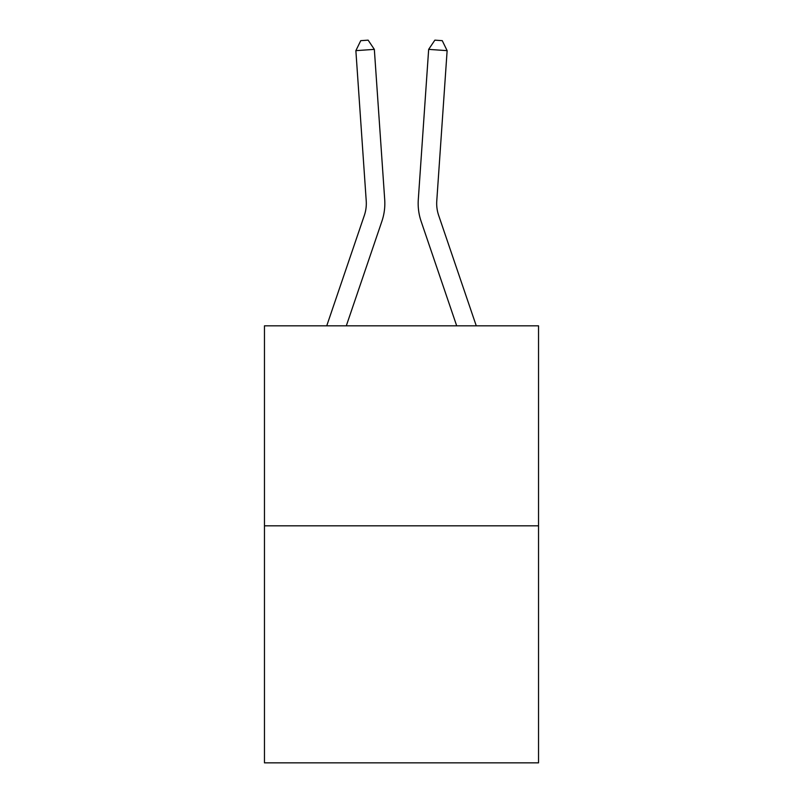 <?xml version="1.0" encoding="UTF-8"?>
<svg xmlns="http://www.w3.org/2000/svg" width="803" height="803" viewBox="0 0 803 803"><rect width="100%" height="100%" fill="white"/><g stroke="black" fill="none" stroke-linecap="round" stroke-linejoin="round"><path stroke-width="1.2" d="M538.532 525.824L538.532 325.827L264.468 325.827L264.468 762.85L538.532 762.85L538.532 525.824L264.468 525.824M384.707 199.646L374.339 49.374L384.707 199.646A55.558 55.558 179.6 0 1 381.867 221.367L346.304 325.827M326.741 325.827L364.341 215.405A37.038 37.038 0 0 0 366.228 200.921L355.87 50.649L360.748 40.662L368.135 40.15L374.339 49.374L355.87 50.649M476.259 325.827L438.659 215.405A37.038 37.038 0 0 1 436.772 200.921L447.13 50.649L428.661 49.374L418.293 199.646A55.558 55.558 0.4 0 0 421.133 221.367L456.696 325.827M364.341 215.405A37.038 37.038 -0.4 0 0 366.228 200.921M438.659 215.405A37.038 37.038 -179.6 0 1 436.772 200.921M447.13 50.649L442.252 40.662L434.865 40.15L428.661 49.374L418.293 199.646"/></g></svg>
